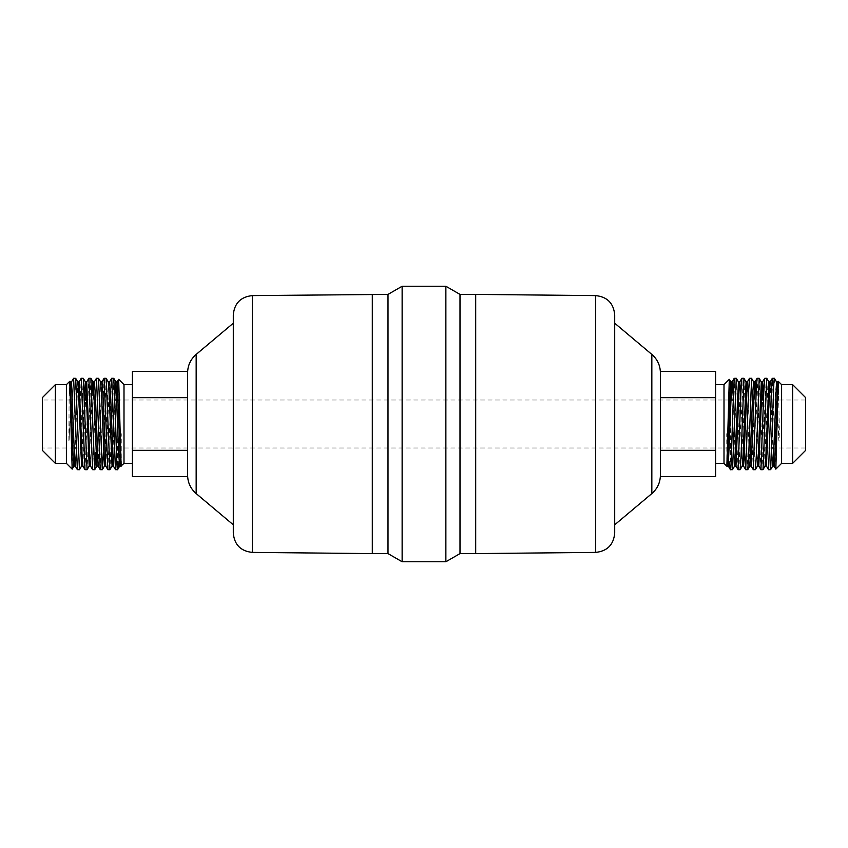 <?xml version="1.0" encoding="UTF-8"?>
<svg xmlns="http://www.w3.org/2000/svg" width="848" height="848" viewBox="0 0 848 848"><rect width="100%" height="100%" fill="white"/><g stroke="black" fill="none" stroke-linecap="round" stroke-linejoin="round"><path stroke-width="0.64" stroke-dasharray="4.24 3.18" d="M774.436 378.325L778.867 440.25L776.535 381.95M775.242 448.2L775.242 389.052M775.083 452.397L772.369 378.282M766.815 378.325L770.578 469.718M768.5 469.675L764.748 378.282M759.204 378.346L762.956 469.718M760.879 469.675L757.126 378.282M751.593 378.356L755.335 469.718M753.268 469.675L749.505 378.282M743.972 378.356L747.713 469.718M744.608 452.397L741.883 378.282M730.361 469.569L730.361 415.902L732.481 469.718M75.631 378.282L72.917 452.397M72.758 448.2L72.758 389.052L73.564 378.325M83.252 378.282L79.5 469.675M77.422 469.718L81.185 378.325M90.874 378.282L87.111 469.675M85.044 469.718L88.807 378.325M98.495 378.282L95.771 452.397M92.665 469.718L96.407 378.356M106.117 378.282L103.392 452.397M100.287 469.718L104.028 378.356M113.738 378.282L109.975 469.675M107.908 469.718L111.65 378.346M805.6 450.405L805.6 397.595M42.4 450.405L42.4 397.595M715.595 424L715.595 384.642L715.595 424M724.001 463.358L724.001 384.642M781.602 463.358L781.602 384.642M792.636 463.358L792.636 384.642M132.405 424L132.405 463.358L132.405 424M123.999 463.358L123.999 384.642M66.398 463.358L66.398 384.642M55.364 463.358L55.364 384.642M445.868 561.758L445.868 286.242M459.998 553.596L459.998 294.404M402.132 561.758L402.132 286.242M388.002 553.596L388.002 294.404M233.295 524.795L233.295 314.799M233.295 424L233.295 323.205M132.405 371.35L132.405 450.33L187.599 450.33L187.599 447.32L187.599 451.825L187.599 371.35M187.599 476.65L187.599 450.33M660.401 450.33L660.401 396.175L660.401 451.825L660.401 397.67L715.595 397.67L715.595 450.33L660.401 450.33L660.401 476.65M660.401 371.35L660.401 397.67M614.705 524.795L614.705 314.799M614.705 533.201L614.705 424M120.999 466.05L121.264 465.414L121.126 466.23M118.678 379.363L117.639 415.902L117.639 469.569M121.264 465.414L121.264 433.699L119.059 461.354M115.519 469.718L117.639 415.902M72.758 389.052L68.868 440.684L69.133 394.755L70.161 381.95M72.758 456.807L72.207 469.103M69.748 381.293L69.133 394.755M730.361 415.902L730.064 400.002M729.895 392.115L729.322 379.374M726.874 466.23L726.736 433.699L728.941 461.354M736.35 378.346L740.092 469.718M738.025 469.675L734.262 378.282M778.252 381.293L779.248 422.919C779.323 427.562 779.312 445.857 778.867 440.25M775.793 469.103L775.242 456.807M132.405 450.33L132.405 476.65M132.405 397.67L187.599 397.67M715.595 450.33L715.595 476.65M715.595 371.35L715.595 397.67M372.304 553.596L372.304 294.404M252.312 552.398L252.312 295.602M196.164 493.589L196.164 354.411M651.836 493.589L651.836 354.411M595.688 552.398L595.688 295.602M475.696 553.596L475.696 294.404M74.624 459.234L77.783 381.95M81.588 466.05L84.344 395.603M89.21 466.05L91.966 395.603M96.831 466.05L100.647 381.95M104.452 466.05L108.268 381.95M112.72 459.234L114.819 395.603M120.342 459.234L121.264 433.699M69.133 440.25L71.465 381.95M76.331 452.397L79.087 381.95M82.892 466.05L85.595 400.002M86.051 388.766L86.708 381.95M90.513 466.05L93.672 388.766M98.135 466.05L101.94 381.95M105.756 466.05L109.562 381.95M113.378 466.05L116.081 400.002M116.536 388.766L117.183 381.95M771.669 452.397L768.913 381.95M765.108 466.05L762.405 400.002M761.949 388.766L761.292 381.95M757.487 466.05L754.328 388.766M749.865 466.05L746.06 381.95M742.244 466.05L738.438 381.95M734.622 466.05L731.919 400.002M727.001 466.05L726.736 465.414M778.867 394.755L778.21 381.303M773.376 459.234L770.217 381.95M766.412 466.05L763.656 395.603M758.79 466.05L756.034 395.603M751.169 466.05L747.353 381.95M743.548 466.05L740.802 395.603M735.28 459.234L733.181 395.592M727.658 459.234L726.736 433.699M805.6 400.002L733.032 400.002M729.598 400.002L118.402 400.002M114.968 400.002L42.4 400.002M805.6 447.998L773.832 447.998M771.807 447.998L731.686 447.998M729.524 447.998L118.476 447.998M116.314 447.998L76.193 447.998M74.168 447.998L42.4 447.998"/><path stroke-width="1.27" d="M774.394 378.282L772.316 378.325L771.383 392.391L768.553 469.718L770.631 469.675L773.906 381.77L774.383 378.282L776.535 381.95L773.62 453.765L772.666 466.093L771.669 452.397M775.083 452.397L775.242 448.2M764.864 424L766.762 378.282L768.913 381.95L765.998 453.765L765.108 466.05L763.009 469.675L764.864 424M768.553 469.718L766.412 466.05L769.316 394.235L770.217 381.95L772.316 378.325M766.762 378.282L764.695 378.325L763.772 392.391L760.932 469.718L758.79 466.05L761.695 394.235L762.596 381.95L764.695 378.325M759.151 378.282L757.073 378.325L756.151 392.391L753.31 469.718L755.388 469.675L756.321 455.609L759.204 378.346M760.932 469.718L763.009 469.675M751.529 378.282L749.452 378.325L748.53 392.401L745.699 469.718L747.766 469.675L748.699 455.609L751.593 378.356M753.31 469.718L751.169 466.05L754.084 394.235L754.974 381.95L757.073 378.325M743.908 378.282L741.83 378.325L740.908 392.391L738.078 469.718L740.145 469.675L741.078 455.609L743.972 378.356M745.699 469.718L744.608 452.397M733.181 395.592L732.174 381.907L731.22 394.235L728.305 466.05L730.404 469.675L732.524 469.675L736.287 378.282L734.209 378.325L732.365 424C731.697 449.779 731.018 472.4 730.361 469.569L728.941 461.354M77.539 424L75.684 378.325L73.606 378.282L77.369 469.675L79.447 469.718L77.539 424M72.917 452.397L72.758 448.2M74.624 459.234L73.914 466.093L72.96 453.765L70.161 381.95L71.465 381.95L73.617 378.282M85.16 424L83.305 378.325L81.238 378.282L84.991 469.675L87.068 469.718L85.16 424M75.684 378.325L77.783 381.95L78.684 394.235L81.588 466.05L79.447 469.718M77.783 381.95L79.087 381.95L81.238 378.282M92.782 424L90.927 378.325L88.849 378.282L92.612 469.675L94.69 469.718L92.782 424M84.344 395.603L85.351 381.907L86.305 394.235L89.21 466.05L87.068 469.718M83.305 378.325L85.404 381.95L86.708 381.95L88.849 378.282M100.403 424L98.548 378.325L96.471 378.282L100.234 469.675L102.301 469.718L100.403 424M95.771 452.397L94.69 469.718M108.025 424L106.17 378.325L104.092 378.282L107.855 469.675L109.922 469.718L108.025 424M103.392 452.397L102.301 469.718M119.059 461.354L117.639 469.569C116.982 472.4 116.303 449.779 115.635 424L113.791 378.325L111.713 378.282L115.476 469.675L117.596 469.675L119.695 466.05L120.342 459.234M106.17 378.325L108.268 381.95L109.159 394.235L112.074 466.05L109.922 469.718M715.595 384.642L724.001 384.642L724.001 463.358L715.595 463.358M781.602 384.642L781.602 463.358L775.835 469.124L778.21 381.303L781.602 384.642L792.636 384.642L792.636 463.358L781.602 463.358M792.636 384.642L805.6 397.595L805.6 450.405L792.636 463.358M132.405 384.642L123.999 384.642L123.999 463.358L132.405 463.358M66.398 384.642L66.398 463.358L72.165 469.124L69.79 381.303L66.398 384.642L55.364 384.642L55.364 463.358L66.398 463.358M55.364 384.642L42.4 397.595L42.4 450.405L55.364 463.358M459.998 553.596L459.998 294.404L445.868 286.242L445.868 561.758L459.998 553.596L475.696 553.596L475.696 294.404L595.688 295.602L595.688 552.398C607.253 551.179 613.592 544.776 614.705 533.201L614.705 424L614.705 524.795L651.836 493.589C657.401 488.734 660.253 482.607 660.401 475.219M372.304 294.404L372.304 553.596L252.312 552.398L252.312 295.602L388.002 294.404L402.132 286.242L402.132 561.758L445.868 561.758M388.002 294.404L388.002 553.596L402.132 561.758M252.312 295.602C240.747 296.821 234.408 303.224 233.295 314.799L233.295 533.201L233.295 524.795L196.164 493.589C190.599 488.734 187.747 482.607 187.599 475.219M196.164 493.589L196.164 354.411L233.295 323.205L233.295 424M132.405 450.33L132.405 397.67L187.599 397.67L187.599 476.65L132.405 476.65L132.405 450.33L187.599 450.33M132.405 397.67L132.405 371.35L187.599 371.35L187.599 397.67M660.401 450.33L660.401 476.65L715.595 476.65L715.595 450.33L660.401 450.33L660.401 371.35L715.595 371.35L715.595 397.67L660.401 397.67M595.688 295.602C607.253 296.821 613.592 303.224 614.705 314.799L614.705 424M121.126 466.23L118.678 379.363L117.183 381.95L120.098 453.765L120.999 466.05L123.999 463.358M730.064 400.002L729.895 392.115M731.919 400.002L730.817 381.95L729.291 379.353L726.874 466.23L728.305 466.05L727.658 459.234M738.078 469.718L735.926 466.05L735.28 459.234M715.595 450.33L715.595 397.67M660.401 372.781C660.253 365.393 657.401 359.266 651.836 354.411L651.836 493.589M91.966 395.603L92.973 381.907L93.916 394.235L96.831 466.05L94.732 469.675M98.548 378.325L100.647 381.95L101.537 394.235L104.452 466.05L102.354 469.675M108.268 381.95L109.625 381.907L110.569 394.235L113.378 466.05L112.074 466.05L112.72 459.234M114.819 395.603L115.879 381.95L118.688 453.765L119.642 466.093L120.999 466.05M71.465 381.95L74.38 453.765L75.334 466.093L76.331 452.397M79.087 381.95L82.002 453.765L82.892 466.05L84.991 469.675M85.595 400.002L86.051 388.766M86.708 381.95L89.623 453.765L90.513 466.05L92.612 469.675M93.672 388.766L94.382 381.907L95.336 394.235L98.135 466.05L100.234 469.675M100.647 381.95L102.004 381.907L102.958 394.235L105.756 466.05L107.855 469.675M116.081 400.002L116.536 388.766M762.405 400.002L761.949 388.766M759.193 378.325L761.292 381.95L758.377 453.765L757.487 466.05L755.388 469.675M754.328 388.766L753.618 381.907L752.664 394.235L749.865 466.05L747.766 469.675M743.961 378.325L746.06 381.95L743.145 453.765L742.244 466.05L740.145 469.675M736.34 378.325L738.438 381.95L734.622 466.05L735.979 466.093L738.841 394.235L739.732 381.95L741.83 378.325M734.209 378.325L732.121 381.95L730.764 381.907L727.001 466.05M776.535 381.95L777.839 381.95L775.04 453.765L774.086 466.093L773.376 459.234M763.656 395.603L762.649 381.907L761.292 381.95M756.034 395.603L755.027 381.907L753.671 381.95L751.582 378.325M746.06 381.95L747.353 381.95L743.548 466.05L745.646 469.675M740.802 395.603L739.795 381.907L738.438 381.95M733.032 400.002L729.598 400.002M118.402 400.002L114.968 400.002M773.832 447.998L771.807 447.998M731.686 447.998L729.524 447.998M118.476 447.998L116.314 447.998M76.193 447.998L74.168 447.998M402.132 286.242L445.868 286.242M372.304 553.596L388.002 553.596M252.312 552.398C240.747 551.179 234.408 544.776 233.295 533.201M196.164 354.411C190.599 359.266 187.747 365.393 187.599 372.781M651.836 354.411L614.705 323.205M595.688 552.398L475.696 553.596M459.998 294.404L475.696 294.404M123.999 384.642L118.709 379.353M724.001 463.358L726.874 466.23M724.001 384.642L729.291 379.353M70.161 381.95L69.79 381.303M77.369 469.675L75.271 466.05L73.977 466.05L72.197 469.114M96.418 378.325L94.329 381.95L93.026 381.95L90.927 378.325M117.183 381.95L115.879 381.95L113.791 378.325M81.588 466.05L82.892 466.05M89.21 466.05L90.513 466.05M96.831 466.05L98.135 466.05M104.452 466.05L105.756 466.05M101.94 381.95L104.039 378.325M109.562 381.95L111.66 378.325M113.378 466.05L115.476 469.675M732.524 469.675L734.622 466.05M775.803 469.114L774.023 466.05L772.729 466.05L770.631 469.675M768.913 381.95L770.217 381.95M765.108 466.05L766.412 466.05M757.487 466.05L758.79 466.05M749.865 466.05L751.169 466.05M742.244 466.05L743.548 466.05M777.839 381.95L778.21 381.303M747.353 381.95L749.452 378.325"/></g></svg>
